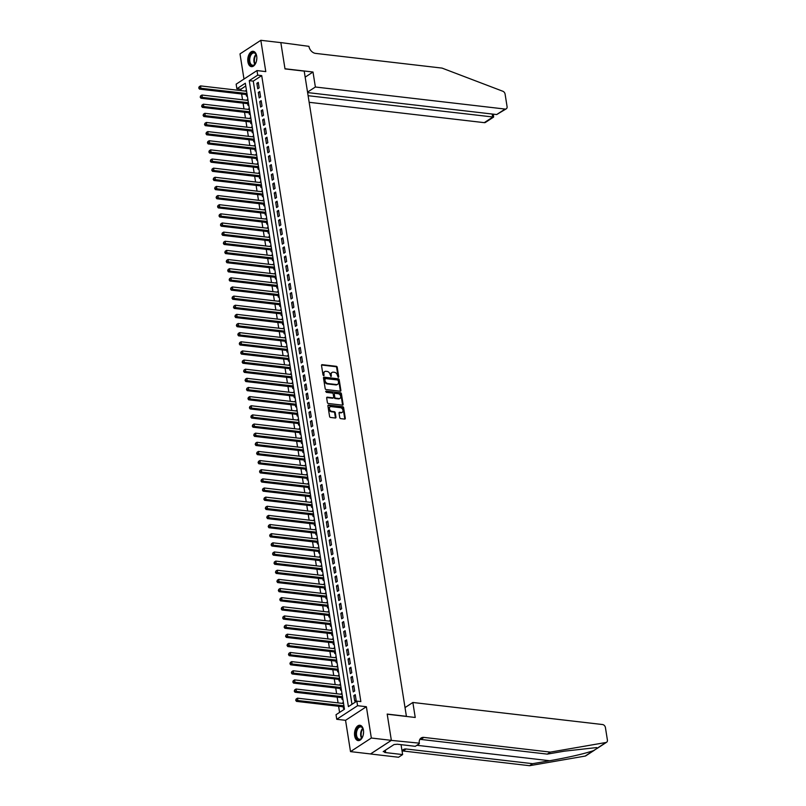 <?xml version="1.0" encoding="UTF-8"?>
<svg xmlns="http://www.w3.org/2000/svg" width="806" height="806" viewBox="0 0 806 806"><rect width="100%" height="100%" fill="white"/><g stroke="black" fill="none" stroke-linecap="round" stroke-linejoin="round"><path stroke-width="1.21" d="M338.288 377.389L338.742 376.825L337.23 367.294A0.967 0.715 56.9 0 0 336.304 366.307L322.158 364.665A0.967 0.715 56.9 0 0 321.513 365.471L323.025 375.002L323.941 375.636L323.921 373.893A3.103 2.277 56.9 0 1 324.737 371.586A3.103 2.277 56.9 0 1 325.987 371.314L327.165 371.455A3.103 2.277 56.9 0 1 330.138 374.619L330.974 376.543L331.236 374.74A3.103 2.277 56.9 0 1 332.052 372.432A3.103 2.277 56.9 0 1 333.291 372.16L334.47 372.301A3.103 2.277 56.9 0 1 337.442 375.465L338.288 377.389M338.177 377.369L336.666 367.667A0.967 0.715 56.9 0 0 335.739 366.68L321.594 365.027A0.967 0.715 56.9 0 0 321.544 365.027M323.569 375.667L323.921 373.893M330.873 376.513L331.236 374.74M363.435 730.075A7.717 4.473 -83.4 0 0 359.929 725.269A7.717 4.473 -83.4 0 0 354.65 735.797A7.717 4.473 -83.4 0 0 358.146 740.603A7.717 4.473 -83.4 0 0 363.435 730.075M256.691 56.108A7.717 4.473 -83.4 0 0 253.185 51.312A7.717 4.473 -83.4 0 0 247.905 61.84A7.717 4.473 -83.4 0 0 251.401 66.636A7.717 4.473 -83.4 0 0 256.691 56.108M339.769 417.649A0.967 0.715 56.9 0 0 340.696 418.636L344.656 419.1A0.967 0.715 56.9 0 0 345.3 418.294L343.628 407.705A0.967 0.715 56.9 0 0 342.701 406.718L328.556 405.075A0.967 0.715 56.9 0 0 327.911 405.881L329.583 416.46A0.967 0.715 56.9 0 0 330.52 417.448L335.306 418.012A0.967 0.715 56.9 0 0 335.951 417.206L335.236 412.672A0.967 0.715 56.9 0 0 334.309 411.685L331.931 411.413A2.599 1.904 56.9 0 1 329.634 409.428A2.599 1.904 56.9 0 1 330.128 406.839A2.599 1.904 56.9 0 1 331.175 406.607L340.485 407.695A2.599 1.904 56.9 0 1 342.782 409.68A2.599 1.904 56.9 0 1 342.278 412.269A2.599 1.904 56.9 0 1 341.24 412.491L339.689 412.309A0.967 0.715 56.9 0 0 339.044 413.115L339.769 417.649M356.846 701.129L357.572 705.703L336.747 719.295L336.021 714.721L344.464 709.209L245.316 83.23L236.873 88.741L236.148 84.167L256.983 70.575L257.708 75.149L249.256 80.65L348.404 706.64L356.846 701.129L360.856 701.593L261.708 75.613L257.708 75.149M256.983 70.575L265.789 71.603L260.832 40.3L280.841 42.627L285.002 68.903L304.215 71.129L406.405 716.312L387.192 714.076L391.353 740.351L371.334 738.024L366.377 706.721L357.572 705.703M340.243 391.202A0.967 0.715 56.9 0 0 340.888 390.396L339.205 379.807A0.967 0.715 56.9 0 0 338.278 378.82L324.133 377.178A0.967 0.715 56.9 0 0 323.498 377.984L325.171 388.563A0.967 0.715 56.9 0 0 326.098 389.55L340.243 391.202M341.422 393.761L343.094 404.34A0.967 0.715 56.9 0 1 342.449 405.146L328.304 403.504A0.967 0.715 56.9 0 1 327.377 402.516L326.662 397.983A0.967 0.715 56.9 0 1 327.307 397.177L333.039 397.842A0.967 0.715 56.9 0 0 333.684 397.036L333.21 394.033A0.967 0.715 56.9 0 0 332.284 393.046L326.309 392.351L326.108 391.101L340.495 392.764A0.967 0.715 56.9 0 1 341.422 393.761L340.857 394.124L342.53 404.713L343.094 404.34M391.353 740.351L370.518 753.942L350.509 751.615L371.334 738.024M260.832 40.3L239.997 53.891L243.986 79.059M342.661 703.426L343.487 703.034M343.205 706.812L343.457 708.414L344.253 707.89M341.22 694.288L342.036 693.895M341.754 697.674L342.006 699.276L342.812 698.752M339.769 685.15L340.595 684.757M340.303 688.536L340.555 690.138L341.361 689.614M338.319 676.012L339.145 675.619M338.863 679.398L339.114 680.999L339.91 680.476M336.878 666.874L337.694 666.481M337.412 670.26L337.664 671.861L338.47 671.338M335.427 657.736L336.253 657.343M335.961 661.122L336.213 662.713L337.019 662.2M333.976 648.598L334.802 648.205M334.52 651.983L334.772 653.575L335.568 653.051M332.535 639.45L333.352 639.067M333.069 642.845L333.321 644.437L334.127 643.913M331.085 630.312L331.911 629.929M331.619 633.707L331.87 635.299L332.677 634.775M329.634 621.174L330.46 620.781M330.178 624.569L330.43 626.161L331.226 625.637M328.193 612.036L329.009 611.643M328.727 615.431L328.979 617.023L329.785 616.499M326.742 602.898L327.568 602.505M327.276 606.283L327.528 607.885L328.334 607.361M325.292 593.76L326.118 593.367M325.836 597.145L326.087 598.747L326.883 598.223M323.851 584.622L324.667 584.229M324.385 588.007L324.637 589.609L325.443 589.085M322.4 575.484L323.226 575.091M322.934 578.869L323.186 580.471L323.992 579.947M320.949 566.346L321.775 565.953M321.493 569.731L321.745 571.333L322.541 570.809M319.508 557.208L320.325 556.815M320.042 560.593L320.294 562.195L321.1 561.671M318.058 548.07L318.884 547.677M318.592 551.455L318.844 553.057L319.65 552.533M316.607 538.932L317.433 538.539M317.151 542.317L317.403 543.919L318.199 543.395M315.166 529.794L315.982 529.401M315.7 533.179L315.952 534.781L316.758 534.257M313.715 520.656L314.541 520.263M314.249 524.041L314.511 525.643L315.307 525.119M312.265 511.518L313.091 511.125M312.809 514.903L313.06 516.505L313.856 515.981M310.824 502.38L311.64 501.987M311.358 505.765L311.61 507.367L312.416 506.843M309.373 493.242L310.199 492.849M309.907 496.627L310.169 498.229L310.965 497.705M307.922 484.104L308.748 483.711M308.466 487.489L308.718 489.091L309.514 488.567M306.481 474.966L307.298 474.573M307.015 478.351L307.267 479.953L308.073 479.429M305.031 465.828L305.857 465.435M305.565 469.213L305.827 470.815L306.623 470.291M303.58 456.69L304.406 456.297M304.124 460.075L304.376 461.677L305.172 461.153M302.139 447.552L302.955 447.159M302.673 450.937L302.925 452.529L303.731 452.015M300.688 438.414L301.515 438.021M301.222 441.799L301.484 443.391L302.28 442.877M299.248 429.266L300.064 428.883M299.782 432.661L300.034 434.253L300.829 433.729M297.797 420.127L298.613 419.745M298.331 423.523L298.583 425.115L299.389 424.591M296.346 410.989L297.172 410.597M296.88 414.385L297.142 415.977L297.938 415.453M294.905 401.851L295.721 401.459M295.439 405.247L295.691 406.839L296.487 406.315M293.455 392.713L294.271 392.32M293.989 396.099L294.24 397.701L295.046 397.177M292.004 383.575L292.83 383.182M292.538 386.961L292.8 388.563L293.596 388.039M290.563 374.437L291.379 374.044M291.097 377.823L291.349 379.425L292.145 378.901M289.112 365.299L289.938 364.906M289.646 368.685L289.898 370.286L290.704 369.763M287.661 356.161L288.488 355.768M288.195 359.547L288.457 361.148L289.253 360.625M286.221 347.023L287.037 346.63M286.755 350.409L287.007 352.01L287.813 351.487M284.77 337.885L285.596 337.492M285.304 341.27L285.556 342.872L286.362 342.349M283.319 328.747L284.145 328.354M283.853 332.132L284.115 333.734L284.911 333.21M281.878 319.609L282.694 319.216M282.412 322.994L282.664 324.596L283.47 324.072M280.428 310.471L281.254 310.078M280.962 313.856L281.213 315.458L282.019 314.934M278.977 301.333L279.803 300.94M279.511 304.718L279.773 306.32L280.569 305.796M277.536 292.195L278.352 291.802M278.07 295.58L278.322 297.182L279.128 296.658M276.085 283.057L276.911 282.664M276.619 286.442L276.871 288.044L277.677 287.52M274.634 273.919L275.461 273.526M275.178 277.304L275.43 278.906L276.226 278.382M273.194 264.781L274.01 264.388M273.728 268.166L273.98 269.768L274.786 269.244M271.743 255.643L272.569 255.25M272.277 259.028L272.529 260.63L273.335 260.106M270.292 246.505L271.118 246.112M270.836 249.89L271.088 251.492L271.884 250.968M268.851 237.367L269.667 236.974M269.385 240.752L269.637 242.344L270.443 241.83M267.401 228.229L268.227 227.836M267.935 231.614L268.186 233.206L268.992 232.692M265.95 219.081L266.776 218.698M266.494 222.476L266.746 224.068L267.542 223.544M264.509 209.943L265.325 209.56M265.043 213.338L265.295 214.93L266.101 214.406M263.058 200.805L263.884 200.412M263.592 204.2L263.844 205.792L264.65 205.268M261.607 191.667L262.434 191.274M262.151 195.062L262.403 196.654L263.199 196.13M260.167 182.529L260.983 182.136M260.701 185.914L260.953 187.516L261.759 186.992M258.716 173.391L259.542 172.998M259.25 176.776L259.502 178.378L260.308 177.854M257.265 164.253L258.091 163.86M257.809 167.638L258.061 169.24L258.857 168.716M255.824 155.115L256.64 154.722M256.358 158.5L256.61 160.102L257.416 159.578M254.374 145.977L255.2 145.584M254.908 149.362L255.159 150.964L255.965 150.44M252.923 136.839L253.749 136.446M253.467 140.224L253.719 141.826L254.515 141.302M251.482 127.701L252.298 127.308M252.016 131.086L252.268 132.688L253.074 132.164M250.031 118.563L250.857 118.17M250.565 121.948L250.817 123.55L251.623 123.026M248.58 109.425L249.407 109.032M249.125 112.81L249.376 114.412L250.172 113.888M247.14 100.287L247.956 99.894M247.674 103.672L247.926 105.274L248.732 104.75M259.149 87.864L258.273 82.383L256.872 83.3L257.739 88.791L259.149 87.864M260.59 97.002L259.723 91.521L258.313 92.438L259.189 97.929L260.59 97.002M262.041 106.15L261.174 100.659L259.764 101.576L260.63 107.067L262.041 106.15M263.491 115.288L262.615 109.797L261.215 110.714L262.081 116.205L263.491 115.288M264.932 124.426L264.066 118.935L262.655 119.862L263.532 125.343L264.932 124.426M266.383 133.564L265.517 128.073L264.106 129L264.973 134.481L266.383 133.564M267.834 142.702L266.957 137.211L265.557 138.138L266.423 143.619L267.834 142.702M269.275 151.84L268.408 146.36L266.998 147.276L267.874 152.757L269.275 151.84M270.725 160.978L269.859 155.498L268.448 156.414L269.315 161.895L270.725 160.978M272.176 170.116L271.3 164.636L269.899 165.552L270.766 171.033L272.176 170.116M273.617 179.254L272.75 173.774L271.34 174.69L272.206 180.171L273.617 179.254M275.068 188.392L274.201 182.912L272.791 183.828L273.657 189.309L275.068 188.392M276.518 197.53L275.642 192.05L274.242 192.966L275.108 198.447L276.518 197.53M277.959 206.668L277.093 201.188L275.682 202.105L276.549 207.585L277.959 206.668M279.41 215.806L278.544 210.326L277.133 211.243L277.999 216.723L279.41 215.806M280.851 224.945L279.984 219.464L278.584 220.381L279.45 225.861L280.851 224.945M282.302 234.083L281.435 228.602L280.025 229.519L280.891 234.999L282.302 234.083M283.752 243.221L282.886 237.74L281.475 238.657L282.342 244.137L283.752 243.221M285.193 252.359L284.327 246.878L282.926 247.795L283.793 253.275L285.193 252.359M286.644 261.497L285.777 256.016L284.367 256.933L285.233 262.413L286.644 261.497M288.095 270.635L287.228 265.154L285.818 266.071L286.684 271.551L288.095 270.635M289.535 279.773L288.669 274.292L287.268 275.209L288.135 280.69L289.535 279.773M290.986 288.911L290.12 283.43L288.709 284.347L289.576 289.838L290.986 288.911M292.437 298.049L291.57 292.568L290.16 293.485L291.026 298.976L292.437 298.049M293.878 307.187L293.011 301.706L291.611 302.623L292.477 308.114L293.878 307.187M295.328 316.335L294.462 310.844L293.052 311.761L293.918 317.252L295.328 316.335M296.779 325.473L295.913 319.982L294.502 320.899L295.369 326.39L296.779 325.473M298.22 334.611L297.354 329.12L295.953 330.047L296.82 335.528L298.22 334.611M299.671 343.749L298.804 338.258L297.394 339.185L298.26 344.666L299.671 343.749M301.122 352.887L300.255 347.396L298.845 348.323L299.711 353.804L301.122 352.887M302.562 362.025L301.696 356.544L300.295 357.461L301.162 362.942L302.562 362.025M304.013 371.163L303.147 365.682L301.736 366.599L302.603 372.08L304.013 371.163M305.464 380.301L304.597 374.82L303.187 375.737L304.053 381.218L305.464 380.301M306.905 389.439L306.038 383.958L304.638 384.875L305.504 390.356L306.905 389.439M308.355 398.577L307.489 393.096L306.079 394.013L306.945 399.494L308.355 398.577M309.806 407.715L308.94 402.234L307.529 403.151L308.396 408.632L309.806 407.715M311.247 416.853L310.381 411.372L308.97 412.289L309.847 417.77L311.247 416.853M312.698 425.991L311.831 420.51L310.421 421.427L311.287 426.908L312.698 425.991M314.149 435.129L313.282 429.648L311.872 430.565L312.738 436.046L314.149 435.129M315.589 444.267L314.723 438.786L313.312 439.703L314.189 445.184L315.589 444.267M317.04 453.405L316.174 447.924L314.763 448.841L315.63 454.322L317.04 453.405M318.491 462.543L317.614 457.062L316.214 457.979L317.08 463.46L318.491 462.543M319.932 471.681L319.065 466.2L317.655 467.117L318.531 472.598L319.932 471.681M321.382 480.819L320.516 475.339L319.105 476.255L319.972 481.736L321.382 480.819M322.833 489.957L321.957 484.477L320.556 485.393L321.423 490.874L322.833 489.957M324.274 499.095L323.408 493.615L321.997 494.531L322.874 500.022L324.274 499.095M325.725 508.233L324.858 502.753L323.448 503.669L324.314 509.16L325.725 508.233M327.176 517.371L326.299 511.891L324.899 512.807L325.765 518.298L327.176 517.371M328.616 526.52L327.75 521.029L326.339 521.945L327.216 527.436L328.616 526.52M330.067 535.658L329.201 530.167L327.79 531.083L328.657 536.574L330.067 535.658M331.518 544.796L330.641 539.305L329.241 540.232L330.107 545.712L331.518 544.796M332.959 553.934L332.092 548.443L330.682 549.37L331.558 554.85L332.959 553.934M334.409 563.072L333.543 557.581L332.132 558.508L332.999 563.988L334.409 563.072M335.86 572.21L334.984 566.729L333.583 567.646L334.45 573.126L335.86 572.21M337.301 581.348L336.434 575.867L335.024 576.784L335.901 582.264L337.301 581.348M338.752 590.486L337.885 585.005L336.475 585.922L337.341 591.403L338.752 590.486M340.203 599.624L339.326 594.143L337.926 595.06L338.792 600.541L340.203 599.624M341.643 608.762L340.777 603.281L339.366 604.198L340.243 609.679L341.643 608.762M343.094 617.9L342.228 612.419L340.817 613.336L341.684 618.817L343.094 617.9M344.545 627.038L343.668 621.557L342.268 622.474L343.134 627.955L344.545 627.038M345.986 636.176L345.119 630.695L343.709 631.612L344.585 637.093L345.986 636.176M347.436 645.314L346.57 639.833L345.159 640.75L346.026 646.231L347.436 645.314M348.887 654.452L348.011 648.971L346.61 649.888L347.477 655.369L348.887 654.452M350.328 663.59L349.461 658.109L348.051 659.026L348.927 664.507L350.328 663.59M351.779 672.728L350.912 667.247L349.502 668.164L350.368 673.645L351.779 672.728M353.23 681.866L352.353 676.385L350.953 677.302L351.819 682.783L353.23 681.866M354.67 691.004L353.804 685.523L352.393 686.44L353.27 691.921L354.67 691.004M261.708 75.613L253.265 81.124L351.97 704.313M353.844 695.578L354.711 701.059L356.121 700.142L355.255 694.661L353.844 695.578L355.426 695.769M245.759 86.01L240.873 89.204L241.105 90.615M241.639 94L242.546 99.753M243.09 103.138L243.996 108.891M244.53 112.276L245.447 118.029M245.981 121.414L246.888 127.167M247.432 130.552L248.339 136.305M248.873 139.69L249.789 145.443M250.323 148.828L251.23 154.581M251.774 157.966L252.681 163.719M253.215 167.104L254.132 172.857M254.666 176.252L255.573 181.995M256.117 185.39L257.023 191.133M257.557 194.528L258.474 200.271M259.008 203.666L259.915 209.419M260.459 212.804L261.366 218.557M261.9 221.942L262.816 227.695M263.35 231.08L264.257 236.833M264.801 240.218L265.708 245.971M266.242 249.356L267.159 255.109M267.693 258.494L268.6 264.247M269.144 267.632L270.05 273.385M270.584 276.77L271.501 282.523M272.035 285.908L272.942 291.661M273.486 295.046L274.393 300.799M274.927 304.184L275.843 309.937M276.377 313.322L277.284 319.075M277.818 322.46L278.735 328.213M279.269 331.598L280.186 337.351M280.72 340.737L281.626 346.489M282.16 349.875L283.077 355.627M283.611 359.013L284.528 364.765M285.062 368.151L285.969 373.903M286.503 377.289L287.42 383.041M287.954 386.427L288.87 392.179M289.404 395.575L290.311 401.317M290.845 404.713L291.762 410.456M292.296 413.851L293.213 419.604M293.747 422.989L294.653 428.742M295.187 432.127L296.104 437.88M296.638 441.265L297.555 447.018M298.089 450.403L298.996 456.156M299.53 459.541L300.447 465.294M300.981 468.679L301.887 474.432M302.431 477.817L303.338 483.57M303.872 486.955L304.789 492.708M305.323 496.093L306.23 501.846M306.774 505.231L307.68 510.984M308.214 514.369L309.131 520.122M309.665 523.507L310.572 529.26M311.116 532.645L312.023 538.398M312.557 541.783L313.474 547.536M314.008 550.921L314.914 556.674M315.458 560.059L316.365 565.812M316.899 569.197L317.816 574.95M318.35 578.335L319.257 584.088M319.801 587.473L320.707 593.226M321.241 596.611L322.158 602.364M322.692 605.759L323.599 611.502M324.143 614.897L325.05 620.64M325.584 624.035L326.501 629.778M327.035 633.173L327.941 638.926M328.485 642.311L329.392 648.064M329.926 651.45L330.843 657.202M331.377 660.588L332.284 666.34M332.828 669.726L333.734 675.478M334.268 678.864L335.185 684.616M335.719 688.002L336.626 693.754M337.17 697.14L338.077 702.892M338.611 706.278L339.578 712.393M246.414 90.131L245.689 91.149M246.223 94.534L246.475 96.136L247.281 95.612M247.059 99.793L247.855 99.269M248.51 108.931L249.306 108.407M249.951 118.069L250.757 117.545M251.401 127.207L252.197 126.683M252.852 136.345L253.648 135.821M254.293 145.483L255.099 144.959M255.744 154.621L256.54 154.097M257.195 163.759L257.991 163.235M258.635 172.897L259.441 172.373M260.086 182.035L260.882 181.511M261.537 191.173L262.333 190.649M262.978 200.311L263.784 199.787M264.428 209.449L265.224 208.925M265.869 218.587L266.675 218.063M267.32 227.725L268.126 227.201M268.771 236.863L269.567 236.339M270.212 246.001L271.018 245.477M271.662 255.139L272.468 254.615M273.113 264.277L273.909 263.753M274.554 273.415L275.36 272.902M276.005 282.553L276.811 282.04M277.455 291.701L278.251 291.178M278.896 300.84L279.702 300.316M280.347 309.978L281.153 309.454M281.798 319.116L282.594 318.592M283.238 328.254L284.044 327.73M284.689 337.392L285.495 336.868M286.14 346.53L286.936 346.006M287.581 355.668L288.387 355.144M289.032 364.806L289.838 364.282M290.482 373.944L291.278 373.42M291.923 383.082L292.729 382.558M293.374 392.22L294.18 391.696M294.825 401.358L295.621 400.834M296.265 410.496L297.071 409.972M297.716 419.634L298.522 419.11M299.167 428.772L299.963 428.248M300.608 437.91L301.414 437.386M302.059 447.048L302.865 446.524M303.509 456.186L304.305 455.662M304.95 465.324L305.756 464.8M306.401 474.462L307.207 473.938M307.852 483.6L308.648 483.076M309.292 492.738L310.098 492.224M310.743 501.886L311.549 501.362M312.194 511.024L312.99 510.5M313.635 520.162L314.441 519.638M315.086 529.3L315.892 528.776M316.536 538.438L317.332 537.914M317.977 547.576L318.783 547.052M319.428 556.714L320.234 556.19M320.879 565.852L321.675 565.328M322.319 574.99L323.125 574.466M323.77 584.128L324.576 583.604M325.221 593.266L326.017 592.742M326.662 602.404L327.468 601.88M328.113 611.542L328.908 611.019M329.563 620.68L330.359 620.157M331.004 629.818L331.81 629.295M332.455 638.957L333.251 638.433M333.906 648.095L334.702 647.571M335.346 657.233L336.152 656.709M336.797 666.371L337.593 665.847M338.248 675.509L339.044 674.985M339.689 684.647L340.495 684.123M341.14 693.785L341.935 693.261M342.59 702.923L343.386 702.409M366.377 706.721L345.552 720.312L350.509 751.615M345.552 720.312L336.747 719.295M240.873 89.204L236.873 88.741M253.265 81.124L249.256 80.65M245.608 90.655L246.515 90.756M256.872 83.3L258.454 83.492M258.313 92.438L259.895 92.63M259.764 101.576L261.346 101.768M261.215 110.714L262.796 110.906M262.655 119.862L264.237 120.044M264.106 129L265.688 129.182M265.557 138.138L267.139 138.32M266.998 147.276L268.579 147.458M268.448 156.414L270.03 156.596M269.899 165.552L271.481 165.734M271.34 174.69L272.922 174.872M272.791 183.828L274.372 184.01M274.242 192.966L275.823 193.148M275.682 202.105L277.264 202.286M277.133 211.243L278.715 211.424M278.584 220.381L280.166 220.562M280.025 229.519L281.606 229.7M281.475 238.657L283.057 238.838M282.926 247.795L284.508 247.976M284.367 256.933L285.949 257.114M285.818 266.071L287.399 266.252M287.268 275.209L288.85 275.4M288.709 284.347L290.291 284.538M290.16 293.485L291.742 293.676M291.611 302.623L293.193 302.814M293.052 311.761L294.633 311.952M294.502 320.899L296.084 321.09M295.953 330.047L297.535 330.228M297.394 339.185L298.976 339.366M298.845 348.323L300.426 348.504M300.295 357.461L301.877 357.642M301.736 366.599L303.318 366.78M303.187 375.737L304.769 375.918M304.638 384.875L306.22 385.056M306.079 394.013L307.66 394.194M307.529 403.151L309.111 403.332M308.97 412.289L310.562 412.471M310.421 421.427L312.003 421.609M311.872 430.565L313.453 430.747M313.312 439.703L314.894 439.885M314.763 448.841L316.345 449.023M316.214 457.979L317.796 458.161M317.655 467.117L319.236 467.299M319.105 476.255L320.687 476.437M320.556 485.393L322.138 485.585M321.997 494.531L323.579 494.723M323.448 503.669L325.03 503.861M324.899 512.807L326.48 512.999M326.339 521.945L327.921 522.137M327.79 531.083L329.372 531.275M329.241 540.232L330.823 540.413M330.682 549.37L332.263 549.551M332.132 558.508L333.714 558.689M333.583 567.646L335.165 567.827M335.024 576.784L336.606 576.965M336.475 585.922L338.057 586.103M337.926 595.06L339.507 595.241M339.366 604.198L340.948 604.379M340.817 613.336L342.399 613.517M342.268 622.474L343.85 622.655M343.709 631.612L345.29 631.793M345.159 640.75L346.741 640.931M346.61 649.888L348.192 650.069M348.051 659.026L349.633 659.207M349.502 668.164L351.084 668.345M350.953 677.302L352.534 677.483M352.393 686.44L353.975 686.621M331.79 372.644A3.103 2.277 56.9 0 0 331.488 372.805A3.103 2.277 56.9 0 0 330.672 375.112M324.475 371.798A3.103 2.277 56.9 0 0 324.183 371.949A3.103 2.277 56.9 0 0 323.367 374.256M340.283 391.202A0.967 0.715 56.9 0 0 340.323 390.759L338.651 380.18A0.967 0.715 56.9 0 0 337.714 379.193L323.579 377.54A0.967 0.715 56.9 0 0 323.528 377.54M338.268 380.664L337.613 379.979L325.201 378.528L324.959 380.402A3.103 2.277 56.9 0 0 327.921 383.555L336.414 384.543A3.103 2.277 56.9 0 0 337.654 384.281A3.103 2.277 56.9 0 0 338.47 381.963L338.268 380.664M324.637 378.901L324.183 379.465L324.747 379.092M337.351 384.432A3.103 2.277 56.9 0 1 337.089 384.643A3.103 2.277 56.9 0 1 335.85 384.915L327.367 383.928A3.103 2.277 56.9 0 1 324.395 380.764L324.183 379.465M333.09 397.852A0.967 0.715 56.9 0 1 332.475 398.214L326.742 397.549A0.967 0.715 56.9 0 0 326.702 397.539M325.654 391.474L340.495 392.764M338.994 398.537A2.599 1.904 56.9 0 0 340.031 398.315A2.599 1.904 56.9 0 0 340.535 395.726A2.599 1.904 56.9 0 0 338.238 393.741L334.953 393.358A0.967 0.715 56.9 0 0 334.309 394.164L334.782 397.167A0.967 0.715 56.9 0 0 335.709 398.154L338.994 398.537L338.429 398.91A2.599 1.904 56.9 0 0 339.467 398.678A2.599 1.904 56.9 0 0 339.729 398.466M334.349 393.721A0.967 0.715 56.9 0 0 333.744 394.527L334.309 394.164M338.429 398.91L335.155 398.527A0.967 0.715 56.9 0 1 334.218 397.539L333.744 394.527M340.857 394.124A0.967 0.715 56.9 0 0 339.93 393.137M341.976 412.42A2.599 1.904 56.9 0 1 341.724 412.632A2.599 1.904 56.9 0 1 340.676 412.853L339.125 412.682A0.967 0.715 56.9 0 0 339.084 412.672M329.876 407.05A2.599 1.904 56.9 0 0 329.573 407.201A2.599 1.904 56.9 0 0 329.07 409.791A2.599 1.904 56.9 0 0 331.367 411.775L331.931 411.413M335.356 418.012A0.967 0.715 56.9 0 0 335.387 417.568L334.671 413.045A0.967 0.715 56.9 0 0 333.744 412.047L331.367 411.775M344.706 419.1A0.967 0.715 56.9 0 0 344.746 418.657L343.064 408.078A0.967 0.715 56.9 0 0 342.137 407.08L327.992 405.438A0.967 0.715 56.9 0 0 327.951 405.438M246.586 91.249L200.523 85.899L200.885 88.176L199.475 89.103L246.868 94.604A0.987 0.725 -123.1 0 1 247.13 94.685M199.314 87.653L199.163 86.736L198.75 88.015L246.948 93.536M199.163 86.736L200.523 85.899M199.475 89.103L198.75 88.015M256.197 62.002A6.68 3.869 96.6 0 1 255.129 64.027A6.68 3.869 96.6 0 1 250.132 64.279A6.68 3.869 96.6 0 1 250.192 54.949A6.68 3.869 96.6 0 1 255.734 53.821A6.68 3.869 96.6 0 1 256.217 54.707A6.68 3.869 96.6 0 1 256.782 56.924M256.298 54.899A6.186 3.587 -83.4 0 0 255.935 54.254A6.186 3.587 -83.4 0 0 254.051 52.954A6.186 3.587 -83.4 0 0 250.142 56.894A6.186 3.587 -83.4 0 0 250.747 63.936A6.186 3.587 -83.4 0 0 252.621 65.236A6.186 3.587 -83.4 0 0 255.25 63.855M256.822 58.526A4.403 2.549 -83.4 0 0 256.59 60.45M253.699 51.423A7.667 4.443 -83.4 0 0 248.943 56.42A7.667 4.443 -83.4 0 0 249.719 65.054A7.667 4.443 -83.4 0 0 251.925 66.646M362.942 735.969A6.68 3.869 96.6 0 1 361.874 737.984A6.68 3.869 96.6 0 1 356.877 738.246A6.68 3.869 96.6 0 1 356.937 728.906A6.68 3.869 96.6 0 1 362.488 727.778A6.68 3.869 96.6 0 1 362.962 728.674A6.68 3.869 96.6 0 1 363.526 730.881M363.043 728.866A6.186 3.587 -83.4 0 0 362.68 728.211A6.186 3.587 -83.4 0 0 360.796 726.911A6.186 3.587 -83.4 0 0 356.887 730.851A6.186 3.587 -83.4 0 0 357.491 737.903A6.186 3.587 -83.4 0 0 359.365 739.203A6.186 3.587 -83.4 0 0 361.995 737.822M363.566 732.493A4.403 2.549 -83.4 0 0 363.345 734.407M360.443 725.38A7.667 4.443 -83.4 0 0 355.688 730.377A7.667 4.443 -83.4 0 0 356.464 739.021A7.667 4.443 -83.4 0 0 358.67 740.613M309.151 102.302L484.275 122.653L492.688 117.162L492.194 114.039M308.104 95.702L493.635 117.072L485.464 122.401A2.972 2.176 -123.1 0 1 484.275 122.653M313 72.016L315.378 87.008L505.1 109.062A2.972 2.176 56.9 0 0 506.289 108.81A2.972 2.176 56.9 0 0 507.075 106.604L505.1 94.131A2.972 2.176 56.9 0 0 502.853 91.259L442.041 68.097L315.549 53.387A6.922 5.078 -123.1 0 1 308.93 46.345L280.831 42.577L284.981 68.762L313 72.016L305.172 77.134M315.378 87.008L307.539 92.116M307.61 92.579L496.687 114.553L505.1 109.062M506.289 108.81L496.687 114.553M493.363 114.17L493.635 117.072M594.818 749.943L585.791 755.837A2.972 2.176 -123.1 0 1 585.166 756.078L529.542 765.7L532.625 763.685L549.682 760.733C568.865 757.318 583.443 753.973 593.397 750.698L597.589 748.129L596.571 747.585L564.351 751.172L547.294 754.124L420.803 739.414A6.922 5.078 56.9 0 0 419.835 739.404M412.853 702.479L602.586 724.544A2.972 2.176 56.9 0 1 605.427 727.566L607.402 740.039A2.972 2.176 56.9 0 1 606.616 742.245A2.972 2.176 56.9 0 1 605.991 742.487L550.377 752.109L423.885 737.399A6.922 5.078 56.9 0 0 421.115 738.004A6.922 5.078 56.9 0 0 419.301 743.152L391.353 740.392L387.212 714.217L415.231 717.471L412.853 702.479L405.025 707.597M419.372 743.656L415.292 746.316L397.368 744.23L394.063 744.543L383.193 751.625L385.6 751.907L384.694 752.492L402.627 754.577L398.547 757.247L370.528 753.983L391.353 740.392M547.294 754.124L550.377 752.109M529.542 765.7L403.06 750.99A6.922 5.078 56.9 0 0 402.083 750.98M402.063 751.021A6.922 5.078 56.9 0 1 403.373 749.58A6.922 5.078 56.9 0 1 406.143 748.986L532.625 763.685M402.627 754.577L401.056 744.663M385.6 751.907L385.328 750.235M248.036 100.387L201.963 95.037L202.326 97.314L200.926 98.241L248.319 103.742A0.987 0.725 -123.1 0 1 248.58 103.823M200.754 96.791L200.613 95.874L200.19 97.153L248.399 102.674M200.613 95.874L201.963 95.037M200.926 98.241L200.19 97.153M249.487 109.525L203.414 104.176L203.777 106.452L202.366 107.379L249.759 112.89A0.987 0.725 -123.1 0 1 250.031 112.961M202.205 105.929L202.064 105.012L201.641 106.291L249.85 111.812M202.064 105.012L203.414 104.176M202.366 107.379L201.641 106.291M250.928 118.663L204.865 113.314L205.228 115.601L203.817 116.517L251.21 122.028A0.987 0.725 -123.1 0 1 251.472 122.109M203.656 115.067L203.505 114.15L203.092 115.429L251.291 120.95M203.505 114.15L204.865 113.314M203.817 116.517L203.092 115.429M252.379 127.801L206.306 122.452L206.668 124.739L205.268 125.655L252.651 131.166A0.987 0.725 -123.1 0 1 252.923 131.247M205.097 124.205L204.956 123.288L204.533 124.567L252.741 130.088M204.956 123.288L206.306 122.452M205.268 125.655L204.533 124.567M253.83 136.949L207.757 131.59L208.119 133.877L206.709 134.793L254.102 140.304A0.987 0.725 -123.1 0 1 254.374 140.385M206.548 133.343L206.407 132.426L205.983 133.705L254.192 139.226M206.407 132.426L207.757 131.59M206.709 134.793L205.983 133.705M255.27 146.088L209.207 140.728L209.57 143.015L208.16 143.931L255.552 149.442A0.987 0.725 -123.1 0 1 255.814 149.523M207.998 142.481L207.847 141.564L207.434 142.843L255.633 148.364M207.847 141.564L209.207 140.728M208.16 143.931L207.434 142.843M256.721 155.226L210.648 149.866L211.011 152.153L209.61 153.069L256.993 158.581A0.987 0.725 -123.1 0 1 257.265 158.661M209.439 151.619L209.298 150.702L208.875 151.981L257.084 157.502M209.298 150.702L210.648 149.866M209.61 153.069L208.875 151.981M258.172 164.364L212.099 159.004L212.462 161.291L211.051 162.208L258.444 167.719A0.987 0.725 -123.1 0 1 258.716 167.799M210.89 160.757L210.749 159.84L210.326 161.129L258.535 166.641M210.749 159.84L212.099 159.004M211.051 162.208L210.326 161.129M259.613 173.502L213.55 168.142L213.912 170.429L212.502 171.346L259.895 176.857A0.987 0.725 -123.1 0 1 260.157 176.937M212.341 169.895L212.19 168.978L211.776 170.268L259.975 175.779M212.19 168.978L213.55 168.142M212.502 171.346L211.776 170.268M261.063 182.64L214.99 177.28L215.353 179.567L213.943 180.484L261.335 185.995A0.987 0.725 -123.1 0 1 261.607 186.075M213.781 179.033L213.64 178.116L213.217 179.406L261.426 184.917M213.64 178.116L214.99 177.28M213.943 180.484L213.217 179.406M262.514 191.778L216.441 186.418L216.804 188.705L215.393 189.622L262.786 195.133A0.987 0.725 -123.1 0 1 263.058 195.213M215.232 188.171L215.081 187.254L214.668 188.544L262.877 194.065M215.081 187.254L216.441 186.418M215.393 189.622L214.668 188.544M263.955 200.916L217.892 195.556L218.245 197.843L216.844 198.76L264.237 204.271A0.987 0.725 -123.1 0 1 264.499 204.351M216.683 197.309L216.532 196.402L216.119 197.682L264.318 203.203M216.532 196.402L217.892 195.556M216.844 198.76L216.119 197.682M265.406 210.054L219.333 204.694L219.695 206.981L218.285 207.898L265.678 213.409A0.987 0.725 -123.1 0 1 265.95 213.489M218.124 206.447L217.983 205.54L217.56 206.82L265.768 212.341M217.983 205.54L219.333 204.694M218.285 207.898L217.56 206.82M266.857 219.192L220.784 213.832L221.146 216.119L219.736 217.036L267.129 222.547A0.987 0.725 -123.1 0 1 267.401 222.627M219.575 215.585L219.423 214.678L219.01 215.958L267.219 221.479M219.423 214.678L220.784 213.832M219.736 217.036L219.01 215.958M268.297 228.33L222.234 222.97L222.587 225.257L221.187 226.174L268.579 231.685A0.987 0.725 -123.1 0 1 268.841 231.765M221.025 224.723L220.874 223.816L220.461 225.096L268.66 230.617M220.874 223.816L222.234 222.97M221.187 226.174L220.461 225.096M269.748 237.468L223.675 232.108L224.038 234.395L222.627 235.312L270.02 240.823A0.987 0.725 -123.1 0 1 270.292 240.903M222.466 233.861L222.325 232.954L221.902 234.234L270.111 239.755M222.325 232.954L223.675 232.108M222.627 235.312L221.902 234.234M271.199 246.606L225.126 241.246L225.489 243.533L224.078 244.45L271.471 249.961A0.987 0.725 -123.1 0 1 271.743 250.041M223.917 242.999L223.766 242.092L223.353 243.372L271.562 248.893M223.766 242.092L225.126 241.246M224.078 244.45L223.353 243.372M272.64 255.744L226.577 250.384L226.929 252.671L225.529 253.588L272.922 259.099A0.987 0.725 -123.1 0 1 273.184 259.179M225.358 252.137L225.217 251.23L224.803 252.51L273.002 258.031M225.217 251.23L226.577 250.384M225.529 253.588L224.803 252.51M274.09 264.882L228.017 259.522L228.38 261.809L226.97 262.726L274.362 268.237A0.987 0.725 -123.1 0 1 274.634 268.317M226.808 261.285L226.667 260.368L226.244 261.648L274.453 267.169M226.667 260.368L228.017 259.522M226.97 262.726L226.244 261.648M275.541 274.02L229.468 268.67L229.831 270.947L228.42 271.864L275.813 277.375A0.987 0.725 -123.1 0 1 276.085 277.455M228.259 270.423L228.108 269.506L227.695 270.786L275.904 276.307M228.108 269.506L229.468 268.67M228.42 271.864L227.695 270.786M276.982 283.158L230.919 277.808L231.272 280.085L229.871 281.002L277.264 286.513A0.987 0.725 -123.1 0 1 277.526 286.593M229.7 279.561L229.559 278.644L229.146 279.924L277.345 285.445M229.559 278.644L230.919 277.808M229.871 281.002L229.146 279.924M278.433 292.296L232.36 286.946L232.722 289.223L231.312 290.15L278.705 295.651A0.987 0.725 -123.1 0 1 278.977 295.731M231.151 288.699L231.01 287.782L230.587 289.062L278.795 294.583M231.01 287.782L232.36 286.946M231.312 290.15L230.587 289.062M279.884 301.434L233.811 296.084L234.173 298.361L232.763 299.288L280.156 304.789A0.987 0.725 -123.1 0 1 280.428 304.87M232.602 297.837L232.45 296.92L232.037 298.2L280.246 303.721M232.45 296.92L233.811 296.084M232.763 299.288L232.037 298.2M281.324 310.572L235.261 305.222L235.614 307.499L234.214 308.426L281.606 313.927A0.987 0.725 -123.1 0 1 281.868 314.008M234.042 306.975L233.901 306.058L233.488 307.338L281.687 312.859M233.901 306.058L235.261 305.222M234.214 308.426L233.488 307.338M282.775 319.71L236.702 314.36L237.065 316.637L235.654 317.564L283.047 323.075A0.987 0.725 -123.1 0 1 283.319 323.146M235.493 316.113L235.352 315.196L234.929 316.476L283.138 321.997M235.352 315.196L236.702 314.36M235.654 317.564L234.929 316.476M284.226 328.848L238.153 323.498L238.516 325.785L237.105 326.702L284.498 332.213A0.987 0.725 -123.1 0 1 284.77 332.294M236.944 325.251L236.793 324.334L236.38 325.614L284.589 331.135M236.793 324.334L238.153 323.498M237.105 326.702L236.38 325.614M285.667 337.986L239.604 332.636L239.956 334.923L238.556 335.84L285.949 341.351A0.987 0.725 -123.1 0 1 286.211 341.432M238.385 334.389L238.244 333.472L237.83 334.752L286.029 340.273M238.244 333.472L239.604 332.636M238.556 335.84L237.83 334.752M287.117 347.124L241.044 341.774L241.407 344.061L239.997 344.978L287.389 350.489A0.987 0.725 -123.1 0 1 287.661 350.57M239.835 343.527L239.694 342.61L239.271 343.89L287.48 349.411M239.694 342.61L241.044 341.774M239.997 344.978L239.271 343.89M288.568 356.272L242.495 350.912L242.858 353.199L241.447 354.116L288.84 359.627A0.987 0.725 -123.1 0 1 289.112 359.708M241.286 352.665L241.135 351.748L240.722 353.028L288.931 358.549M241.135 351.748L242.495 350.912M241.447 354.116L240.722 353.028M290.009 365.41L243.936 360.05L244.299 362.337L242.898 363.254L290.291 368.765A0.987 0.725 -123.1 0 1 290.553 368.846M242.727 361.803L242.586 360.887L242.173 362.166L290.372 367.687M242.586 360.887L243.936 360.05M242.898 363.254L242.173 362.166M291.46 374.548L245.387 369.188L245.749 371.475L244.339 372.392L291.732 377.903A0.987 0.725 -123.1 0 1 292.004 377.984M244.178 370.941L244.037 370.025L243.614 371.314L291.822 376.825M244.037 370.025L245.387 369.188M244.339 372.392L243.614 371.314M292.91 383.686L246.838 378.326L247.2 380.613L245.79 381.53L293.183 387.041A0.987 0.725 -123.1 0 1 293.455 387.122M245.629 380.079L245.477 379.163L245.064 380.452L293.273 385.963M245.477 379.163L246.838 378.326M245.79 381.53L245.064 380.452M294.351 392.824L248.278 387.464L248.641 389.751L247.241 390.668L294.633 396.179A0.987 0.725 -123.1 0 1 294.895 396.26M247.069 389.217L246.928 388.301L246.515 389.59L294.714 395.101M246.928 388.301L248.278 387.464M247.241 390.668L246.515 389.59M295.802 401.962L249.729 396.602L250.092 398.889L248.681 399.806L296.074 405.317A0.987 0.725 -123.1 0 1 296.346 405.398M248.52 398.355L248.379 397.439L247.956 398.728L296.165 404.249M248.379 397.439L249.729 396.602M248.681 399.806L247.956 398.728M297.253 411.1L251.18 405.74L251.543 408.027L250.132 408.944L297.525 414.455A0.987 0.725 -123.1 0 1 297.797 414.536M249.971 407.493L249.82 406.587L249.407 407.866L297.615 413.387M249.82 406.587L251.18 405.74M250.132 408.944L249.407 407.866M298.694 420.238L252.621 414.878L252.983 417.165L251.583 418.082L298.976 423.593A0.987 0.725 -123.1 0 1 299.238 423.674M251.412 416.631L251.271 415.725L250.857 417.004L299.056 422.525M251.271 415.725L252.621 414.878M251.583 418.082L250.857 417.004M300.144 429.376L254.071 424.016L254.434 426.303L253.024 427.22L300.416 432.731A0.987 0.725 -123.1 0 1 300.688 432.812M252.862 425.77L252.721 424.863L252.298 426.142L300.507 431.663M252.721 424.863L254.071 424.016M253.024 427.22L252.298 426.142M301.595 438.514L255.522 433.154L255.885 435.442L254.474 436.358L301.867 441.869A0.987 0.725 -123.1 0 1 302.139 441.95M254.313 434.908L254.162 434.001L253.749 435.28L301.958 440.801M254.162 434.001L255.522 433.154M254.474 436.358L253.749 435.28M303.036 447.652L256.963 442.293L257.326 444.58L255.925 445.496L303.318 451.007A0.987 0.725 -123.1 0 1 303.58 451.088M255.754 444.046L255.613 443.139L255.2 444.418L303.399 449.939M255.613 443.139L256.963 442.293M255.925 445.496L255.2 444.418M304.487 456.79L258.414 451.431L258.776 453.718L257.366 454.634L304.759 460.145A0.987 0.725 -123.1 0 1 305.031 460.226M257.205 453.184L257.064 452.277L256.64 453.556L304.849 459.077M257.064 452.277L258.414 451.431M257.366 454.634L256.64 453.556M305.937 465.928L259.864 460.569L260.227 462.856L258.817 463.772L306.209 469.283A0.987 0.725 -123.1 0 1 306.481 469.364M258.655 462.322L258.504 461.415L258.091 462.694L306.3 468.215M258.504 461.415L259.864 460.569M258.817 463.772L258.091 462.694M307.378 475.066L261.305 469.707L261.668 471.994L260.267 472.91L307.66 478.421A0.987 0.725 -123.1 0 1 307.922 478.502M260.096 471.47L259.955 470.553L259.532 471.832L307.741 477.354M259.955 470.553L261.305 469.707M260.267 472.91L259.532 471.832M308.829 484.205L262.756 478.855L263.119 481.132L261.708 482.048L309.101 487.559A0.987 0.725 -123.1 0 1 309.373 487.64M261.547 480.608L261.406 479.691L260.983 480.97L309.192 486.492M261.406 479.691L262.756 478.855M261.708 482.048L260.983 480.97M310.28 493.343L264.207 487.993L264.57 490.27L263.159 491.186L310.552 496.698A0.987 0.725 -123.1 0 1 310.824 496.778M262.998 489.746L262.847 488.829L262.434 490.108L310.632 495.63M262.847 488.829L264.207 487.993M263.159 491.186L262.434 490.108M311.721 502.481L265.648 497.131L266.01 499.408L264.61 500.325L312.003 505.836A0.987 0.725 -123.1 0 1 312.265 505.916M264.439 498.884L264.297 497.967L263.874 499.246L312.083 504.768M264.297 497.967L265.648 497.131M264.61 500.325L263.874 499.246M313.171 511.619L267.098 506.269L267.461 508.546L266.051 509.473L313.443 514.974A0.987 0.725 -123.1 0 1 313.715 515.054M265.889 508.022L265.748 507.105L265.325 508.385L313.534 513.906M265.748 507.105L267.098 506.269M266.051 509.473L265.325 508.385M314.622 520.757L268.549 515.407L268.912 517.684L267.501 518.611L314.894 524.112A0.987 0.725 -123.1 0 1 315.166 524.192M267.34 517.16L267.189 516.243L266.776 517.523L314.975 523.044M267.189 516.243L268.549 515.407M267.501 518.611L266.776 517.523M316.063 529.895L269.99 524.545L270.353 526.822L268.952 527.749L316.345 533.26A0.987 0.725 -123.1 0 1 316.607 533.33M268.781 526.298L268.64 525.381L268.217 526.661L316.426 532.182M268.64 525.381L269.99 524.545M268.952 527.749L268.217 526.661M317.514 539.033L271.441 533.683L271.803 535.97L270.393 536.887L317.786 542.398A0.987 0.725 -123.1 0 1 318.058 542.478M270.232 535.436L270.091 534.519L269.667 535.799L317.876 541.32M270.091 534.519L271.441 533.683M270.393 536.887L269.667 535.799M318.964 548.171L272.891 542.821L273.254 545.108L271.844 546.025L319.236 551.536A0.987 0.725 -123.1 0 1 319.508 551.616M271.682 544.574L271.531 543.657L271.118 544.937L319.317 550.458M271.531 543.657L272.891 542.821M271.844 546.025L271.118 544.937M320.405 557.309L274.332 551.959L274.695 554.246L273.294 555.163L320.687 560.674A0.987 0.725 -123.1 0 1 320.949 560.754M273.123 553.712L272.982 552.795L272.559 554.075L320.768 559.596M272.982 552.795L274.332 551.959M273.294 555.163L272.559 554.075M321.856 566.457L275.783 561.097L276.146 563.384L274.735 564.301L322.128 569.812A0.987 0.725 -123.1 0 1 322.4 569.892M274.574 562.85L274.433 561.933L274.01 563.213L322.219 568.734M274.433 561.933L275.783 561.097M274.735 564.301L274.01 563.213M323.307 575.595L277.234 570.235L277.596 572.522L276.186 573.439L323.579 578.95A0.987 0.725 -123.1 0 1 323.851 579.03M276.025 571.988L275.874 571.071L275.461 572.351L323.659 577.872M275.874 571.071L277.234 570.235M276.186 573.439L275.461 572.351M324.747 584.733L278.675 579.373L279.037 581.66L277.637 582.577L325.03 588.088A0.987 0.725 -123.1 0 1 325.292 588.168M277.466 581.126L277.324 580.209L276.901 581.499L325.11 587.01M277.324 580.209L278.675 579.373M277.637 582.577L276.901 581.499M326.198 593.871L280.125 588.511L280.488 590.798L279.078 591.715L326.47 597.226A0.987 0.725 -123.1 0 1 326.742 597.306M278.916 590.264L278.775 589.347L278.352 590.637L326.561 596.148M278.775 589.347L280.125 588.511M279.078 591.715L278.352 590.637M327.649 603.009L281.576 597.649L281.939 599.936L280.528 600.853L327.921 606.364A0.987 0.725 -123.1 0 1 328.193 606.444M280.367 599.402L280.216 598.485L279.803 599.775L328.002 605.286M280.216 598.485L281.576 597.649M280.528 600.853L279.803 599.775M329.09 612.147L283.017 606.787L283.38 609.074L281.979 609.991L329.372 615.502A0.987 0.725 -123.1 0 1 329.634 615.582M281.808 608.54L281.667 607.623L281.244 608.913L329.453 614.434M281.667 607.623L283.017 606.787M281.979 609.991L281.244 608.913M330.541 621.285L284.468 615.925L284.83 618.212L283.42 619.129L330.813 624.64A0.987 0.725 -123.1 0 1 331.085 624.721M283.259 617.678L283.118 616.771L282.694 618.051L330.903 623.572M283.118 616.771L284.468 615.925M283.42 619.129L282.694 618.051M331.991 630.423L285.918 625.063L286.281 627.35L284.871 628.267L332.263 633.778A0.987 0.725 -123.1 0 1 332.535 633.859M284.709 626.816L284.558 625.909L284.145 627.189L332.344 632.71M284.558 625.909L285.918 625.063M284.871 628.267L284.145 627.189M333.432 639.561L287.359 634.201L287.722 636.488L286.321 637.405L333.714 642.916A0.987 0.725 -123.1 0 1 333.976 642.997M286.15 635.954L286.009 635.047L285.586 636.327L333.795 641.848M286.009 635.047L287.359 634.201M286.321 637.405L285.586 636.327M334.883 648.699L288.81 643.339L289.173 645.626L287.762 646.543L335.155 652.054A0.987 0.725 -123.1 0 1 335.427 652.135M287.601 645.092L287.46 644.185L287.037 645.465L335.246 650.986M287.46 644.185L288.81 643.339M287.762 646.543L287.037 645.465M336.324 657.837L290.261 652.477L290.623 654.764L289.213 655.681L336.606 661.192A0.987 0.725 -123.1 0 1 336.878 661.273M289.052 654.23L288.901 653.323L288.488 654.603L336.686 660.124M288.901 653.323L290.261 652.477M289.213 655.681L288.488 654.603M337.774 666.975L291.701 661.615L292.064 663.902L290.664 664.819L338.057 670.33A0.987 0.725 -123.1 0 1 338.319 670.411M290.492 663.368L290.351 662.461L289.928 663.741L338.137 669.262M290.351 662.461L291.701 661.615M290.664 664.819L289.928 663.741M339.225 676.113L293.152 670.753L293.515 673.04L292.104 673.957L339.497 679.468A0.987 0.725 -123.1 0 1 339.769 679.549M291.943 672.506L291.802 671.6L291.379 672.879L339.588 678.4M291.802 671.6L293.152 670.753M292.104 673.957L291.379 672.879M340.666 685.251L294.603 679.891L294.966 682.178L293.555 683.095L340.948 688.606A0.987 0.725 -123.1 0 1 341.21 688.687M293.394 681.654L293.243 680.738L292.83 682.017L341.029 687.538M293.243 680.738L294.603 679.891M293.555 683.095L292.83 682.017M342.117 694.389L296.044 689.029L296.406 691.316L295.006 692.233L342.399 697.744A0.987 0.725 -123.1 0 1 342.661 697.825M294.835 690.792L294.694 689.876L294.271 691.155L342.479 696.676M294.694 689.876L296.044 689.029M295.006 692.233L294.271 691.155M343.568 703.527L297.495 698.177L297.857 700.454L296.447 701.371L343.84 706.882A0.987 0.725 -123.1 0 1 344.112 706.963M296.286 699.93L296.145 699.014L295.721 700.293L343.93 705.814M296.145 699.014L297.495 698.177M296.447 701.371L295.721 700.293M338.177 377.198L338.742 376.825M323.559 375.495L324.123 375.122M330.863 376.342L331.427 375.979M321.594 365.027L322.158 364.665M335.739 366.68L336.304 366.307M336.666 367.667L337.23 367.294M323.579 377.54L324.133 377.178M337.714 379.193L338.278 378.82M338.651 380.18L339.205 379.807M340.323 390.759L340.888 390.396M324.395 380.764L324.959 380.402M327.367 383.928L327.921 383.555M335.85 384.915L336.414 384.543M326.742 397.549L327.307 397.177M332.475 398.214L333.039 397.842M334.218 397.539L334.782 397.167M335.155 398.527L335.709 398.154M339.125 412.682L339.689 412.309M340.676 412.853L341.24 412.491M333.744 412.047L334.309 411.685M334.671 413.045L335.236 412.672M335.387 417.568L335.951 417.206M327.992 405.438L328.556 405.075M342.137 407.08L342.701 406.718M343.064 408.078L343.628 407.705M344.746 418.657L345.3 418.294M254.847 64.319A6.186 3.587 96.6 0 1 256.006 54.365M256.237 54.788A5.985 3.466 -83.4 0 0 255.18 63.956M361.592 738.276A6.186 3.587 96.6 0 1 362.75 728.322M362.992 728.755A5.985 3.466 -83.4 0 0 361.924 737.913M549.682 760.733L416.853 745.298M420.803 739.414L423.885 737.399M406.143 748.986L403.06 750.99M585.166 756.078L593.397 750.698M597.76 747.857L605.991 742.487M331.488 372.805L332.052 372.432M324.183 371.949L324.737 371.586M324.365 378.961L324.929 378.588M337.089 384.643L337.654 384.281M332.868 398.134L333.432 397.761M339.467 398.678L340.031 398.315M334.006 393.812L334.561 393.439M341.724 412.632L342.278 412.269M329.573 407.201L330.128 406.839M597.589 748.129L606.616 742.245"/></g></svg>
